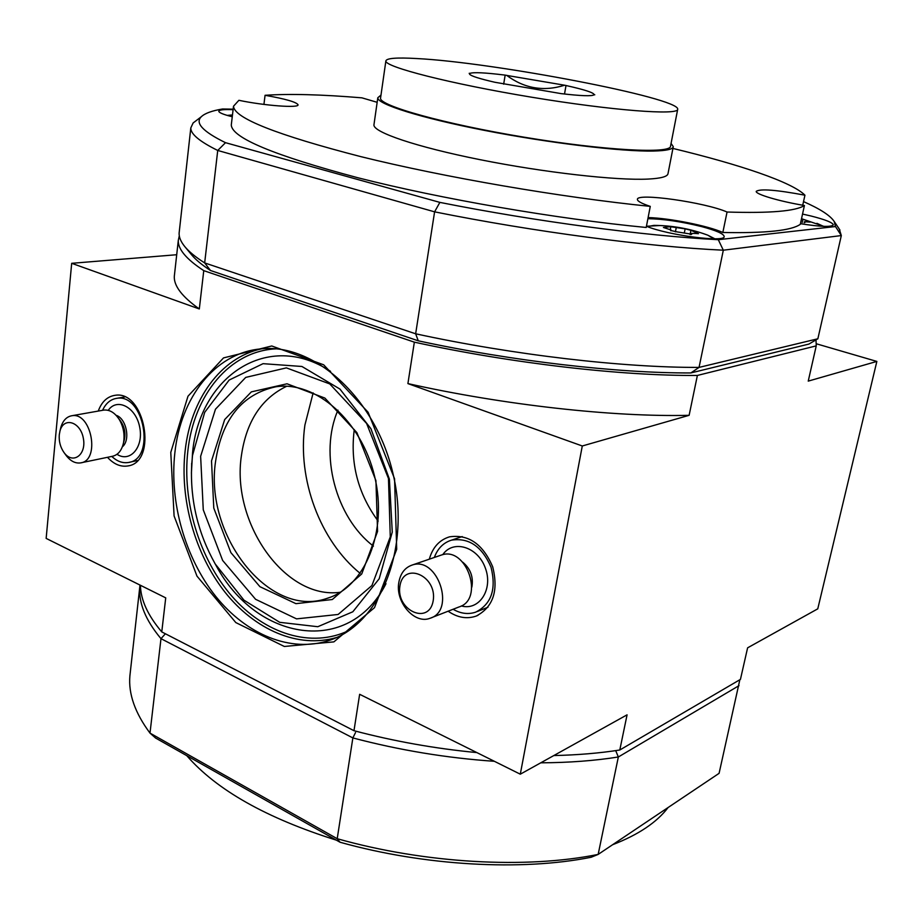 <?xml version="1.0" encoding="UTF-8"?>
<svg xmlns="http://www.w3.org/2000/svg" width="923" height="923" viewBox="0 0 923 923"><rect width="100%" height="100%" fill="white"/><g stroke="black" fill="none" stroke-linecap="round" stroke-linejoin="round"><path stroke-width="1.38" d="M804.96 222.524L804.464 221.716L810.221 222.085L803.068 219.224M695.884 233.473L698.446 233.681L691.177 230.369L685.143 228.846L670.34 226.689L663.429 227.473L670.975 229.931L670.606 230.45L676.732 231.835L691.731 234.223L691.362 233.415L695.884 233.473M340.333 592.254C285.022 600.077 231.038 522.522 241.434 455.501C246.383 421.465 261.474 398.378 286.684 386.264M215.59 461.338C222.074 419.007 242.126 394.167 275.746 386.806C315.378 380.507 361.516 420.692 374.588 476.268C388.11 531.752 364.92 587.42 326.465 598.565C268.697 618.468 204.191 534.809 215.59 461.338M378.165 521.126C358.02 493.77 350.048 463.254 354.259 429.576M337.956 410.147C318.92 453.654 335.522 517.411 373.434 546.116M340.045 842.238L337.207 838.707C425.191 863.547 526.225 869.051 598.162 854.41L591.147 857.259C521.507 871.197 424.718 865.936 340.045 842.238L155.595 738.042L149.999 733.104L160.983 638.658L165.39 633.766M647.888 218.705C663.164 218.901 681.082 221.532 701.618 226.597C716.236 230.496 723.747 233.807 724.163 236.507C725.616 242.772 667.617 235.192 646.435 226.25L660.083 225.524M232.261 116.76C223.481 114.544 218.982 112.71 218.774 111.245C219.132 109.802 223.908 109.283 233.092 109.687M802.537 214.067L810.982 215.994C825.37 219.639 832.811 222.605 833.296 224.877C831.427 227.22 820.466 226.816 800.426 223.689M803.529 201.618C820.028 208.863 830.25 215.486 834.219 221.508L835.477 226.539L718.302 239.703C644.242 235.85 536.39 221.601 439.867 202.391L225.512 142.684C202.852 131.585 194.788 122.932 201.318 116.725C204.837 113.344 211.909 110.76 222.547 108.983L233.161 109.156M804.418 205.506C795.741 211.194 769.955 213.363 727.059 212.025L722.836 232.481C765.686 233.323 791.507 230.612 800.287 224.324L804.418 205.506C779.104 201.295 755.06 194.118 756.237 191.326C760.275 188.592 776.508 189.884 804.937 195.191C792.13 182.108 739.427 164.467 672.925 148.441M722.836 232.481C708.16 225.812 669.06 218.047 648.108 217.574M231.408 123.947L231.292 124.951C231.777 137.792 273.993 155.399 357.928 177.77C440.744 198.895 556.257 218.866 646.204 227.473L650.265 206.383C641.647 203.498 637.366 201.179 637.412 199.403C636.362 192.584 705.091 202.333 727.059 212.025M615.699 750.63L618.341 756.987L598.162 854.41L719.086 773.336L739.854 679.72M540.751 762.813C568.937 762.686 594.804 760.737 618.341 756.987L739.011 685.651M553.823 755.556C577.59 755.026 599.581 753.18 619.795 750.007L740.442 679.386L747.607 647.831L817.766 608.834L876.85 361.424L808.236 381.118L816.244 345.871L697.384 375.442C621.906 376.03 511.861 363.408 414.346 342.156L203.764 270.647C186.25 259.132 177.77 249.014 178.312 240.315L179.293 235.861M140.423 585.274C140.734 599.95 147.853 615.491 161.767 631.909L353.982 730.704C394.167 741.307 435.137 748.599 476.868 752.591M130.305 672.198L129.889 675.89C128.309 693.865 135.012 712.937 149.999 733.104L337.207 838.707L352.863 737.927L160.983 638.658C145.488 620.129 138.438 602.754 139.823 586.543L139.961 585.055M494.393 761.302C446.594 758.014 399.417 750.214 352.863 737.927L355.528 732.55M718.302 239.703L723.32 250.202L699.046 367.4L817.859 338.776L808.917 344.071L690.865 372.938C617.695 373.273 512.207 361.147 418.281 340.818L210.502 270.497C201.825 264.866 195.445 259.536 191.373 254.529L185.142 247.018M418.281 340.818L415.65 333.791C513.326 354.974 623.521 367.723 699.046 367.4L690.865 372.938M225.512 142.684L217.736 150.461L434.595 211.84C534.648 231.961 647.011 246.66 723.32 250.202L841.315 235.573L835.477 226.539M816.001 339.872L816.244 345.871M201.318 116.725L193.126 122.955L190.807 127.916C190.565 133.962 199.53 141.473 217.736 150.461L204.664 262.917L415.65 333.791L434.595 211.84L439.867 202.391M190.807 127.916L179.12 233.081C178.924 237.153 180.77 241.607 184.646 246.418C188.823 251.575 195.503 257.079 204.664 262.917L210.502 270.497M429.31 559.176C432.622 547.408 439.348 539.967 449.489 536.84C468.492 534.094 482.891 544.062 492.674 566.745C498.685 590.685 493.194 607.138 476.21 616.068C466.853 619.287 457.496 617.672 448.14 611.211M98.253 411.07C101.68 401.805 107.241 396.555 114.925 395.332C144.842 389.76 158.006 462.227 127.824 465.953C120.601 467.096 113.817 464.211 107.483 457.312M170.778 452.374L187.98 396.221L223.516 357.905L271.766 345.975L323.673 364.804L368.104 412.258L394.559 478.783L396.705 549.266L374.507 607.657L333.895 641.877L284.319 646.469L235.815 622.575L196.98 576.125L174.089 515.957L170.778 452.374M353.982 730.704L359.647 694.292L520.295 774.189L582.286 445.982L407.908 383.599L414.346 342.156M203.764 270.647L199.31 308.963C182.016 296.675 173.686 285.761 174.32 276.219L174.539 274.281M161.767 631.909L165.725 597.862L46.15 538.397L71.682 263.309L199.31 308.963M816.463 343.817L876.85 361.424M71.682 263.309L176.708 254.725M520.295 774.189L627.075 714.829L619.795 750.007M697.384 375.442L689.123 415.315L582.286 445.982M839.261 229.019L841.315 235.573L817.859 338.776M193.126 122.955L196.091 120.705M179.12 233.081L179.316 231.338M689.123 415.315C613.922 417.173 504.627 405.185 407.908 383.599M650.265 206.383C560.088 197.245 444.113 177.262 360.905 156.656C276.577 134.885 234.107 118.075 233.507 106.226L238.895 100.307C264.855 105.753 299.271 108.245 298.048 104.772C296.468 102.072 285.472 98.911 265.063 95.3C289.245 93.638 321.527 94.481 361.908 97.838L377.161 102.303M804.937 195.191L802.733 205.218M265.063 95.3L263.932 104.414M612.63 844.718C638.381 834.738 656.888 822.335 668.137 807.487M186.769 755.649C216.455 789.915 266.332 818.09 336.387 840.172M174.862 452.789C180.723 397.848 214.413 353.786 259.478 349.032C312.782 342.041 374.911 396.844 392.794 472.749C411.231 548.527 380.322 624.098 329.257 640.389C290.803 653.184 246.36 634.586 215.694 596.316C185.085 557.85 169.324 502.227 174.862 452.789M191.396 473.28L192.549 452.858C199.414 376.446 267.924 329.788 330.572 371.358M385.987 583.705C348.732 656.934 256.225 640.654 216.178 565.684L214.655 562.972M192.503 455.466L204.687 412.339L229.158 380.057L263.067 363.674L301.925 366.477L339.941 389.068L370.884 428.653L389.391 479.118L392.263 532.086L379.203 578.744L352.828 611.776L317.8 626.717L279.704 622.321L243.96 600.169L215.232 563.988C198.007 533.24 190.138 500.404 191.638 465.469L192.503 455.466M200.637 456.297L215.474 409.201L245.726 377.403L286.384 367.873L329.742 383.91L366.593 423.449L388.468 478.495L390.279 536.851L371.934 585.517L338.13 614.464L296.548 618.871L255.579 599.292L222.651 560.469L203.268 509.842L200.637 456.297M211.517 460.923L224.681 419.573L251.356 391.871L287.03 383.795L324.873 398.067L356.913 432.656L375.926 480.618L377.565 531.452L361.712 573.991L332.303 599.523L295.925 603.665L259.917 586.682L230.888 552.635L213.778 508.065L211.517 460.923M360.201 573.402C319.9 540.693 297.114 478.795 304.913 425.007L313.139 392.91M453.101 609.272C460.739 613.668 468.261 614.626 475.68 612.157C491.394 604.173 496.505 589.197 491.024 567.218C482.025 546.416 468.815 537.405 451.405 540.174C443.34 542.736 437.652 548.493 434.341 557.457M431.179 617.822L458.962 606.976C484.783 599.546 466.646 545.897 441.471 555.011L440.248 555.427M398.863 582.24C394.986 601.819 414.392 624.571 430.003 618.283C456.077 610.818 437.571 555.854 412.166 565.049C404.966 567.53 400.536 573.264 398.863 582.24M399.924 585.978C395.725 610.426 429.08 625.679 433.199 600.735C437.433 575.687 403.559 561.126 399.924 585.978M111.775 456.424C117.059 461.362 122.574 463.381 128.332 462.504C156.068 459.412 143.988 392.91 116.61 398.355C110.46 399.359 105.787 403.339 102.568 410.308M81.212 462.758L112.329 456.308C118.098 455.027 121.848 450.424 123.567 442.509C124.859 434.502 123.474 426.911 119.402 419.723C114.96 412.766 109.779 409.547 103.861 410.077L103.122 410.216M63.906 452.385C72.617 464.915 86.647 455.074 83.358 438.39C80.509 421.638 63.699 416.561 59.972 431.029L59.268 434.86C58.818 441.39 60.364 447.228 63.906 452.385L66.018 455.304C70.379 461.05 75.201 463.588 80.497 462.908C100.503 460.808 91.504 411.727 71.809 415.742C66.56 416.711 62.914 420.565 60.849 427.326L60.353 429.426M564.611 85.216L566.653 85.666C584.444 89.658 593.593 92.623 594.1 94.573L594.781 94.792L593.974 94.827C591.908 96.338 580.971 95.934 561.149 93.627L494.843 82.262C479.499 78.732 471.111 76.055 469.657 74.244L469.196 73.298L470.049 73.344C473.649 72.109 485.094 72.663 504.362 75.017L564.611 85.216C543.705 91.815 524.345 88.516 506.565 75.294M416.861 58.553C396.832 57.388 386.506 58.184 385.872 60.941C384.36 66.825 450.182 83.762 531.313 97.157C612.445 110.622 678.74 115.56 677.701 109.249C679.951 97.896 493.436 62.36 416.861 58.553M380.599 97.792L380.553 98.138C378.834 105.591 443.975 123.97 524.541 137.262C605.107 150.645 671.24 154.003 670.536 146.146L677.667 109.468M503.67 84.178L505.169 75.051M564.518 94.019L566.018 85.458M374 124.467L373.942 124.882C373.054 132.185 415.961 146.872 480.075 159.679C544.074 172.509 616.518 180.666 648.096 179.074C661.018 178.416 667.664 176.581 668.021 173.57L673.213 146.93M380.991 95.081L377.807 97.746C377.057 104.103 420.323 117.867 484.806 130.455C549.173 143.053 621.906 151.753 653.461 151.037C666.383 150.749 672.982 149.284 673.271 146.653L671.067 143.423M816.924 223.32L823.466 226.343M702.795 233.415L707.745 235.157L713.814 238.792M647.346 226.608L653.911 225.385C672.417 225.477 690.358 228.742 707.745 235.157L714.806 238.78M227.416 115.456L232.469 114.96L227.208 115.398M336.653 637.47C298.394 648.904 254.794 629.867 224.808 591.943C194.891 553.823 179.627 499.205 185.165 450.597C190.784 399.486 220.505 357.593 261.509 348.836M349.402 630.259C311.443 648.846 264.67 633.813 231.973 596.304C199.287 558.634 182.05 501.489 187.865 450.874C193.876 395.044 229.562 350.913 276.115 348.848M665.933 228.223L666.141 227.196M675.405 231.858L676.305 227.289M684.335 232.873L685.143 228.846M695.504 233.392L695.7 232.4M807.417 221.716L807.59 220.955M461.327 605.938C479.245 611.061 493.401 589.266 485.348 568.072C477.849 546.681 453.135 539.274 442.74 554.688M471.849 587.12C473.58 577.071 470.568 568.787 462.804 562.245M117.002 454.289C130.12 463.034 143.873 446.974 139.685 427.13C135.969 407.193 117.036 397.363 108.233 410.354M122.367 446.813C130.743 440.19 126.405 418.338 116.09 415.304M123.509 442.832C126.405 433.879 124.79 425.803 118.675 418.581M123.913 440.121L124.005 439.486C124.986 433.395 123.936 427.626 120.844 422.169L119.632 420.115M823.835 226.354L801.522 218.705M326.465 598.565L330.296 597.239M178.312 240.315L174.32 276.219M834.219 221.508L839.942 230.035M129.889 675.89L139.823 586.543M233.507 106.226L231.292 124.951M329.257 640.389L334.368 638.462M215.232 563.988L216.178 565.684M191.638 465.469L191.649 463.265M128.932 465.7L127.824 465.953M477.964 615.329L476.21 616.068M670.34 229.296L670.802 226.989M690.069 234.523L690.877 230.485M691.096 234.523L691.315 233.404M670.836 230.785L671.009 229.931M802.214 222.501L802.929 219.27M804.198 222.755L804.418 221.705M462.227 536.575L451.405 540.174M487.967 607.242L477.283 611.511M441.471 555.011L412.166 565.049M124.72 396.971L116.61 398.355M137.377 460.565L129.335 462.285M103.861 410.077L71.809 415.742M59.972 431.029L60.849 427.326M380.553 98.138L385.872 60.941M373.942 124.882L377.807 97.746"/></g></svg>
